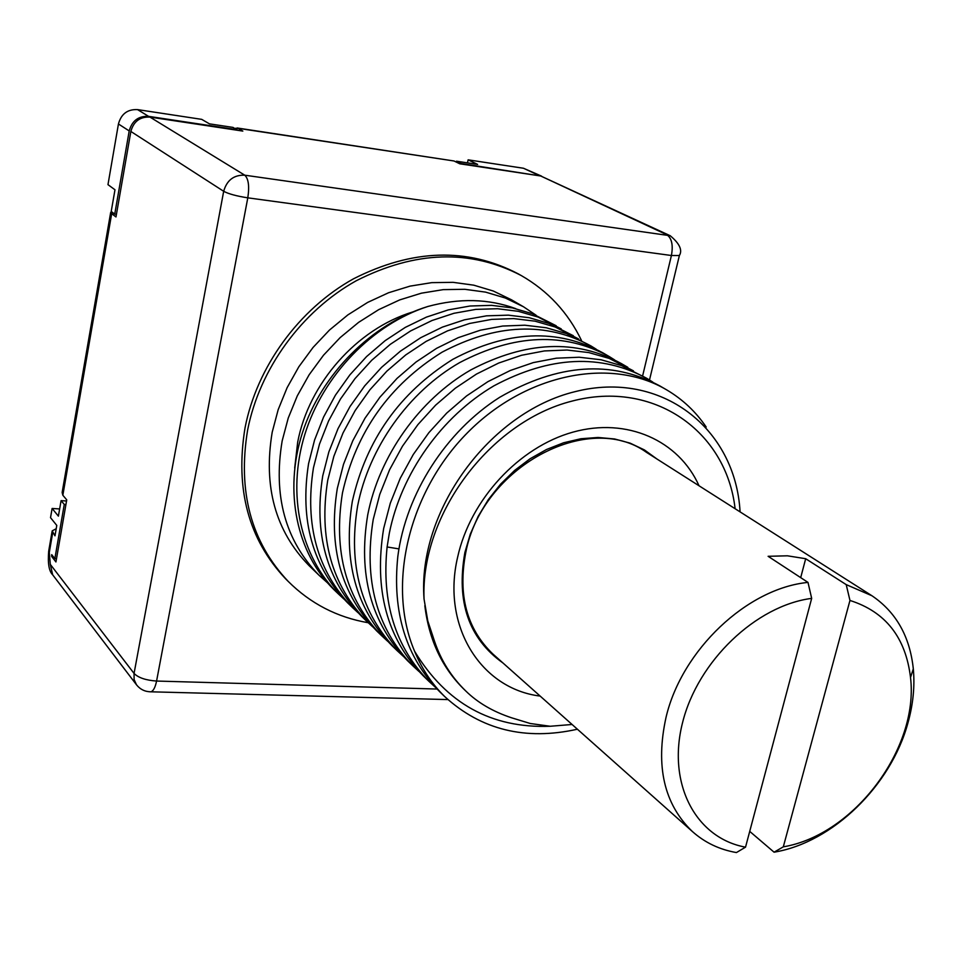 <?xml version="1.0" encoding="UTF-8"?>
<svg xmlns="http://www.w3.org/2000/svg" width="962" height="962" viewBox="0 0 962 962"><rect width="100%" height="100%" fill="white"/><g stroke="black" fill="none" stroke-linecap="round" stroke-linejoin="round"><path stroke-width="1.44" d="M538.287 175.144L523.484 168.254L541.558 176.142L461.231 163.528L456.481 161.207L456.301 162.097M523.484 168.254L468.109 159.836L467.46 162.879M237.025 130.207L233.105 127.429L209.475 123.857L201.707 119.36L137.554 109.608C127.561 109.139 121.188 113.925 118.434 123.978L107.972 184.656L114.983 189.779L111.219 211.436L114.743 214.117L116.438 214.334M56.217 528.715L52.188 530.868L54.978 535.822L56.782 525.42L50.529 517.664L52.116 508.465L59.644 508.946M468.109 159.836L477.621 164.406L456.481 161.207M65.921 504.569L64.274 504.461L61.087 500.637L58.393 516.137L52.116 508.465M61.087 500.637L66.546 500.998M64.274 504.461L54.846 558.682L56.493 558.766M237.121 129.714L148.569 116.354C138.468 115.897 132.01 120.755 129.209 130.928L114.743 214.117M642.616 375.926L671.416 255.507L247.799 197.835C236.676 196.128 228.631 193.939 223.677 191.294L130.856 131.457L115.981 216.943L111.688 213.672L62.843 495.238L66.739 499.867L55.94 561.964L51.671 556.469L53.199 556.553M130.856 131.457C133.622 121.416 139.983 116.63 149.952 117.087L242.821 131.085L237.915 128.307L453.992 160.979L459.764 163.793L540.692 175.986L670.225 235.738L244.769 175.192L149.952 117.087M54.846 558.682L51.72 554.653L51.671 556.469M111.688 213.672L111.243 211.448M62.843 495.238L62.145 492.472L110.678 212.446M447.883 699.578L150.998 691.81C145.058 691.786 140.224 689.453 136.496 684.8L134.103 679.521L134.055 673.436C138.396 677.777 145.899 680.302 156.578 681.048C155.291 687.301 153.439 690.884 150.998 691.81L149.687 691.786M520.214 274.964L518.001 273.737C467.231 247.306 412.397 249.002 353.499 278.812C298.905 309.115 256.866 366.919 245.033 427.849C235.017 489.141 248.545 539.454 285.618 578.823L287.109 580.302M649.506 379.978L679.376 255.543L671.416 255.507C673.304 245.094 671.765 238.155 666.798 234.716L540.692 175.986M437.049 689.045L156.578 681.048L247.799 197.835C249.531 186.291 248.521 178.74 244.769 175.192C233.886 174.807 226.852 180.183 223.677 191.294L134.055 673.436L50.301 564.369L49.29 552.465L52.669 532.924M234.68 128.331L237.915 128.307M237.109 127.97L453.992 160.979M581.481 340.476C568.061 312.554 547.979 290.909 521.224 275.529C470.358 249.05 415.416 250.769 356.385 280.676C301.659 311.075 259.487 369.047 247.607 430.134C237.542 491.558 251.082 541.991 288.227 581.421C310.498 603.595 337.169 617.363 368.23 622.739M327.417 582.756L318.963 575.192C285.257 540.5 272.992 495.719 282.179 440.824L288.251 418.037L297.294 395.863L309.139 374.771L323.521 355.206L340.151 337.602L358.67 322.318L378.667 309.668L399.735 299.891L421.404 293.182L443.241 289.634L464.79 289.297L485.606 292.123L505.315 298.016L523.532 306.794L511.423 299.771L493.326 291.029L473.761 285.173L453.09 282.335L431.71 282.648L410.065 286.123L388.564 292.749L367.688 302.393L347.871 314.899L329.521 330.014L313.059 347.438L298.821 366.799L287.121 387.674L278.186 409.644L272.198 432.215C263.167 486.592 275.409 531.012 308.91 565.476L310.245 566.774M435.305 687.205L429.064 681.469C395.406 647.21 381.421 602.368 387.109 546.969L389.309 533.309C401.178 473.496 441.654 416.45 493.999 385.786C549.951 355.964 600.949 353.523 647.005 378.463L652.813 382.106M647.005 378.463L621.536 365.608L601.106 359.776L579.196 357.239L556.373 358.189L533.309 362.602L510.329 370.478L487.926 381.637L466.57 395.935L446.717 413.083L428.86 432.684L413.263 454.521L400.252 478.27L390.307 503.162L383.67 528.451C373.701 589.598 386.94 638.78 423.4 675.997L429.064 681.469M418.987 671.476L412.89 665.86C376.635 628.847 363.42 580.038 373.232 519.432L379.774 494.384L389.61 469.709L402.477 446.188L417.929 424.579L435.63 405.158L455.315 388.203L476.491 374.062L498.701 363.035L521.512 355.279L544.408 350.938L567.087 350.036L588.84 352.585L609.15 358.405L633.429 370.839M627.801 367.316L621.26 363.528C576.106 338.877 525.949 341.005 470.791 369.937C419.276 399.531 379.232 456.048 367.761 514.706C357.828 574.422 371.031 623.027 407.383 660.545L412.89 665.86M403.09 656.132L397.174 650.685C361.027 613.395 347.847 565.151 357.623 505.964C368.927 447.811 408.585 391.847 459.68 362.59C514.393 333.994 564.225 331.962 609.138 356.481L614.586 359.884M609.138 356.493L602.789 352.801C557.455 328.21 507.443 330.399 452.765 359.367C399.579 392.664 366.101 440.007 352.32 501.382C342.749 560.726 355.916 608.766 391.823 645.526L397.174 650.685M590.993 345.959L566.45 333.573L546.272 327.765L524.795 325.204L502.645 326.046L480.387 330.194L458.201 337.674L436.616 348.316L416.077 361.989L397.041 378.379L379.93 397.198L365.031 418.169L352.777 440.776L343.506 464.333L337.313 488.431C327.91 546.729 341.041 594.227 376.707 630.928L381.902 635.942C346.2 599.41 333.056 551.719 342.472 492.881C356.06 432.046 389.237 385.161 441.991 352.224C496.236 323.593 545.911 321.5 590.993 345.959L596.272 349.242M387.686 641.281L381.902 635.942M358.104 612.758L352.621 607.683C317.484 571.608 304.425 524.987 313.456 467.821L319.48 444.119L328.547 421.019L340.452 399.062L354.978 378.643L371.729 360.269L390.356 344.288L410.606 330.94L432.01 320.514L453.92 313.299L475.865 309.379L497.522 308.73L518.362 311.327L538.095 317.075L561.207 328.872M556.192 325.757L532.263 313.684L512.493 307.936L491.582 305.351L470.045 306.012L448.22 309.92L426.455 317.099L405.303 327.381L385.197 340.62L366.582 356.553L349.891 374.855L335.425 395.178L323.581 417.051L314.574 440.031L308.574 463.624C299.639 520.55 312.686 566.991 347.703 602.933L352.621 607.683M372.691 626.827L367.063 621.62C331.589 585.136 318.494 537.986 327.753 480.17L333.862 456.289L343.037 432.936L355.17 410.546L369.925 389.766L386.892 371.128L405.772 354.906L426.142 341.39L447.558 330.856L469.588 323.472L491.678 319.384L513.684 318.602L535.028 321.164L555.098 326.972L578.475 338.901M573.352 335.726L549.146 323.509L529.292 317.737L508.333 315.151L486.519 315.837L464.43 319.829L442.364 327.128L420.779 337.674L400.384 351.178L381.601 367.316L364.694 385.87L350.036 406.481L338.023 428.643L328.848 451.936L322.739 475.853C313.576 533.489 326.671 580.447 362.001 616.738L367.063 621.62M335.245 590.908L333.958 589.67C296.837 553.39 283.477 491.594 302.441 432.768C321.464 374.002 371.597 323.749 427.874 306.481C372.462 324.29 323.064 375.156 304.75 434.704C286.484 494.288 300.577 556.998 338.576 594.119L343.891 599.037M706.18 427.02C695.815 411.724 682.683 399.362 666.786 389.947C611.471 356.95 526.418 373.028 467.604 432.611C408.597 491.931 386.508 585.341 414.574 651.226C446.212 703.475 491.426 728.487 550.216 726.262L572.077 724.482M465.776 690.981L464.694 689.958C442.292 668.253 429.004 640.163 424.831 605.663M735.112 508.73C726.394 431.361 653.944 379.461 571.969 401.118C489.947 421.753 420.418 514.826 424.05 599.037L427.777 620.887L434.463 641.089C440.885 660.305 451.31 676.923 465.728 690.944C477.621 702.633 492.857 711.567 511.423 717.748L530.254 723.496L550.216 726.262M577.416 729.22C525.456 740.776 481.253 729.917 444.805 696.668C431.926 684.018 421.849 668.879 414.574 651.226M424.05 599.037C417.207 511.724 489.261 412.289 575.18 391.63C660.978 369.805 735.485 427.994 740.079 511.88M540.151 696.079C480.976 688.816 441.317 626.238 457.635 557.154C470.238 499.675 519.011 447.017 572.991 432.118C627.032 417.039 678.799 440.476 699.037 485.786M502.982 662.998C468.783 638.648 456.084 601.803 464.899 552.453L470.286 534.163L478.162 516.39L488.347 499.579L500.601 484.126L514.61 470.43L530.038 458.79L546.5 449.507L563.588 442.773L580.916 438.744L598.039 437.469L614.574 438.961L630.146 443.157L644.396 449.915L657.034 459.066M749.723 831.384L774.073 852.188C832.599 842.532 890.932 785.75 907.948 722.883C913.13 704.34 914.922 686.315 913.311 668.831C909.884 636.483 896.103 612.133 871.969 595.767L646.572 452.405C588.383 410.197 481.83 467.231 465.776 552.501C457.671 595.045 466.738 628.907 492.965 654.088L692.387 831.529C704.821 842.604 719.492 849.614 736.423 852.56L745.526 847.161L811.675 598.376C755.988 605.579 697.823 661.147 682.575 722.558C666.846 783.994 695.995 838.191 745.526 847.161M800.697 577.621L805.687 558.718L787.433 555.808L768.109 556.301L807.996 582.407C747.282 588.263 681.854 649.903 666.053 717.255C655.302 766.161 664.081 804.244 692.387 831.529M805.687 558.718L846.211 584.619L871.969 595.767M807.996 582.407L811.675 598.376M774.073 852.188L783.308 846.837C853.883 835.112 919.071 748.388 910.521 677.513C905.699 637.445 885.521 611.76 849.963 600.456L846.211 584.619M783.308 846.837L849.963 600.456M444.805 696.668L439.887 691.918C406.048 657.503 392.039 612.325 397.835 556.385C405.832 493.795 446.019 431.301 499.675 397.318C557.984 363.696 611.375 359.896 659.86 385.93L666.786 389.947M523.532 306.794L536.074 315.223M515.788 308.658C488.576 298.689 459.271 297.967 427.874 306.481M294.697 468.037L297.691 442.111C308.814 383.333 356.866 329.028 412.47 312.037M148.569 116.354L137.554 109.608M129.209 130.928L118.434 123.978M51.587 555.411L52.345 555.459M49.29 552.465L48.822 550.36L52.068 531.565M50.301 564.369L52.669 574.807C48.99 571.26 47.655 563.347 48.701 551.07M670.225 235.738C679.605 243.566 682.647 250.168 679.376 255.543L679.521 254.942M398.929 548.893L387.109 546.969M136.496 684.8L52.669 574.807M288.227 581.421L285.618 578.823M308.982 565.548L319.047 575.264M333.958 589.67L338.576 594.119M910.521 677.513L913.311 668.831M465.728 690.944L464.694 689.958"/></g></svg>
